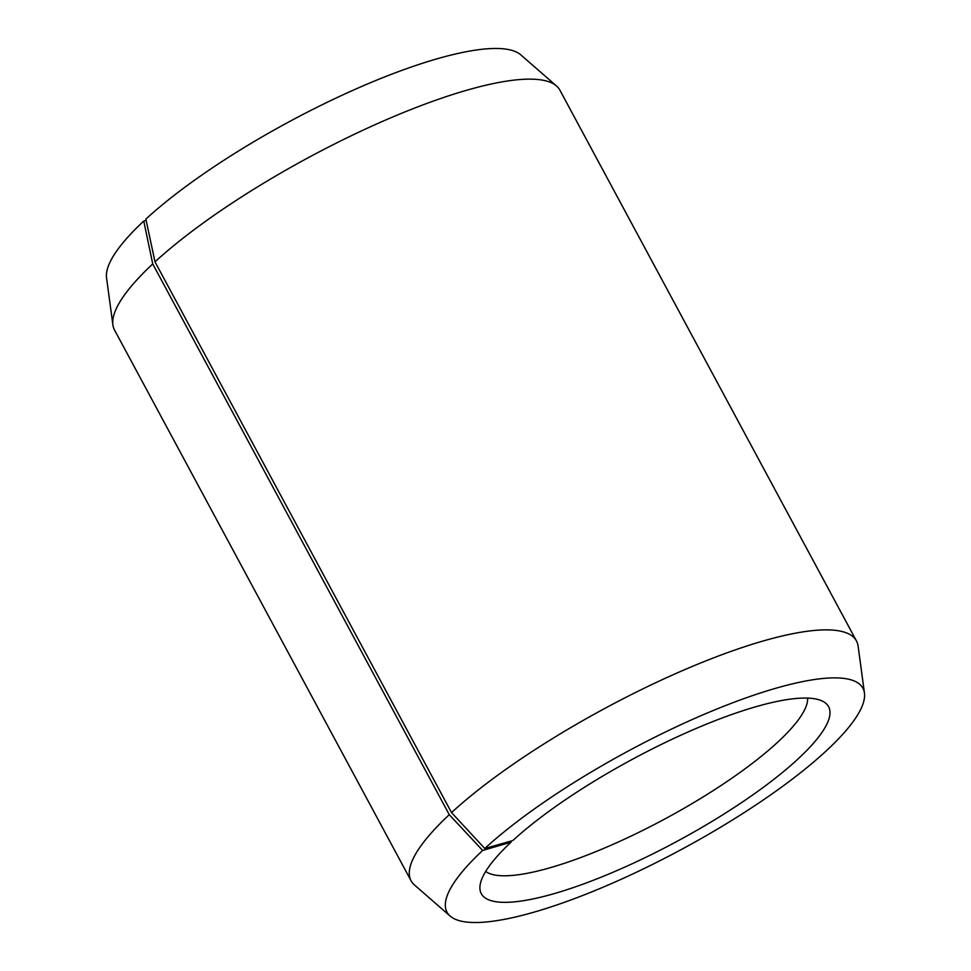 <?xml version="1.0" encoding="UTF-8"?>
<svg xmlns="http://www.w3.org/2000/svg" width="971" height="971" viewBox="0 0 971 971"><rect width="100%" height="100%" fill="white"/><g stroke="black" fill="none" stroke-linecap="round" stroke-linejoin="round"><path stroke-width="1.46" d="M485.682 871.448A183.944 43.561 151.7 0 0 614.437 843.738A183.944 43.561 151.7 0 0 778.536 741.395A183.944 43.561 151.7 0 0 807.617 698.1M146.136 220.356L143.757 221.048L152.738 263.942L449.27 814.681L482.66 850.462L511.086 842.16A197.222 46.705 151.7 0 0 479.917 886.984A197.222 46.705 151.7 0 0 601.498 877.044A197.222 46.705 151.7 0 0 798.817 758.23A197.222 46.705 151.7 0 0 823.76 701.839A197.222 46.705 151.7 0 0 685.914 732.923A197.222 46.705 151.7 0 0 512.846 840.534L484.772 848.508L451.527 812.593L154.996 261.854L145.868 219.094A236.184 55.942 151.7 0 1 358.517 87.839A236.184 55.942 151.7 0 1 520.832 54.886L556.529 86.006A252.921 59.899 151.7 0 0 382.708 121.302A252.921 59.899 151.7 0 0 154.996 261.854M482.66 850.462A236.184 55.942 151.7 0 0 450.168 916.102A236.184 55.942 151.7 0 0 614.279 882.36A236.184 55.942 151.7 0 0 827.243 749.94A236.184 55.942 151.7 0 0 864.445 693.039A236.184 55.942 151.7 0 0 715.469 709.595A236.184 55.942 151.7 0 0 484.772 848.508M449.27 814.681A252.921 59.899 151.7 0 0 411.073 880.77A252.921 59.899 151.7 0 0 414.471 884.982L450.168 916.102M152.738 263.942A252.921 59.899 151.7 0 0 112.891 324.884A252.921 59.899 151.7 0 0 114.529 330.043L411.073 880.77M143.757 221.048A236.184 55.942 151.7 0 0 106.555 277.949L112.891 324.884M864.445 693.039L858.109 646.103A252.921 59.899 151.7 0 0 856.471 640.957L559.927 90.218A252.921 59.899 151.7 0 0 556.529 86.006M856.471 640.957A252.921 59.899 151.7 0 0 688.961 667.842A252.921 59.899 151.7 0 0 451.527 812.593M511.086 842.16L511.037 841.044"/></g></svg>
